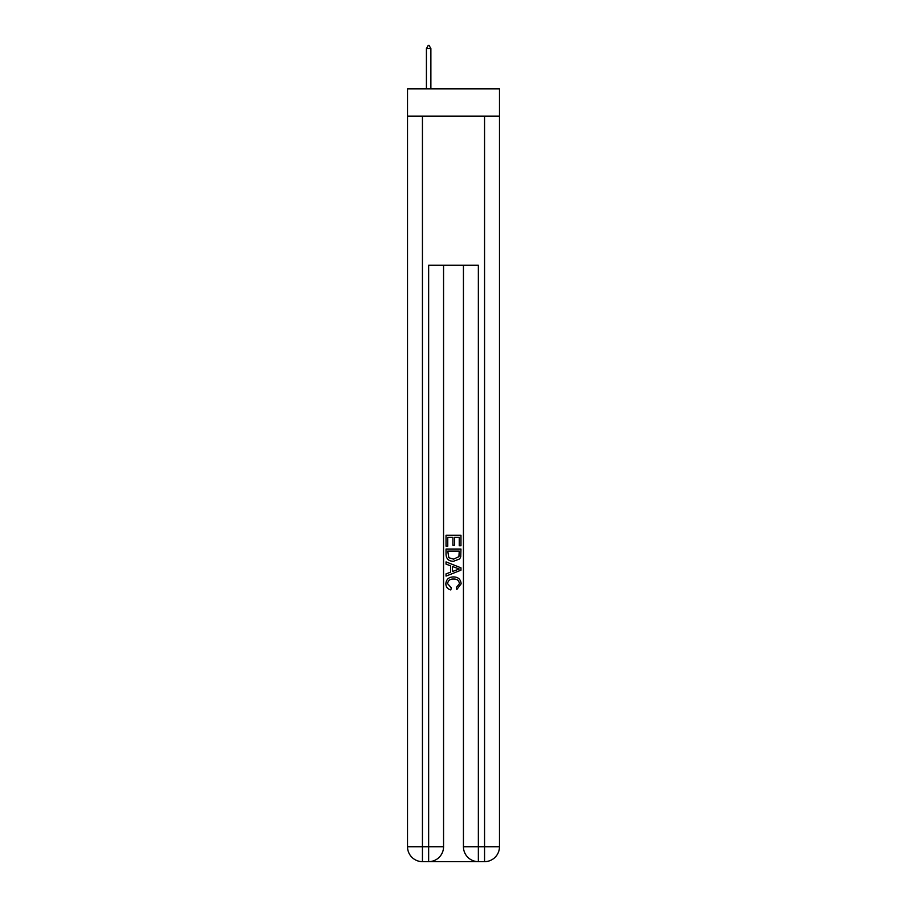 <?xml version="1.0" encoding="UTF-8"?>
<svg xmlns="http://www.w3.org/2000/svg" width="907" height="907" viewBox="0 0 907 907"><rect width="100%" height="100%" fill="white"/><g stroke="black" fill="none" stroke-linecap="round" stroke-linejoin="round"><path stroke-width="1.36" d="M499.474 116.175L499.474 88.841L407.526 88.841L407.526 116.175L499.474 116.175L499.474 846.741L484.565 846.741L484.565 116.175M429.771 861.65L477.229 861.65M478.352 861.65L478.352 846.741L463.443 846.741A14.909 14.909 0 0 0 478.352 861.65L484.565 861.65L484.565 846.741L478.352 846.741L478.352 265.263L428.648 265.263L428.648 846.741L407.526 846.741L407.526 116.175M443.557 265.263L443.557 846.741A14.909 14.909 0 0 1 428.648 861.65L422.435 861.65A14.909 14.909 0 0 1 407.526 846.741M463.443 846.741L463.443 265.263M484.565 861.65A14.909 14.909 0 0 0 499.474 846.741M446.04 546.161L446.04 535.266L460.96 535.266L460.96 545.776L459.237 545.776L459.237 537.363L454.645 537.363L454.645 545.209L452.922 545.209L452.922 537.363L447.763 537.363L447.763 546.161L446.04 546.161M446.04 554.37L446.04 549.03L460.96 549.03L460.745 556.762L459.679 558.927L453.579 561.263C448.818 561.274 446.301 558.984 446.04 554.37M447.763 551.127L448.818 557.726L453.613 559.154L458.931 556.615L459.237 551.127L447.763 551.127M446.04 564.131L446.04 561.898L460.96 567.816L460.96 570.186L446.04 576.104L446.04 573.87L450.632 572.181L450.632 565.821L446.04 564.131M456.482 567.986L452.355 566.456L452.355 571.546L459.237 569.006L456.482 567.986M447.57 583.643L451.312 587.827L450.813 589.935C447.661 589.108 446.006 587.078 445.859 583.847C446.255 579.267 448.84 576.965 453.613 576.931C458.194 577.033 460.699 579.324 461.141 583.802L456.811 589.55L456.357 587.453L459.43 583.7C458.987 580.48 457.049 578.927 453.625 579.04C450.133 578.859 448.115 580.389 447.57 583.643M430.882 48.581L429.022 45.35L428.274 45.35L426.415 48.581L430.882 48.581L430.882 88.841M426.415 48.581L426.415 88.841M422.435 116.175L422.435 861.65M443.557 846.741L428.648 846.741L428.648 861.65"/></g></svg>
